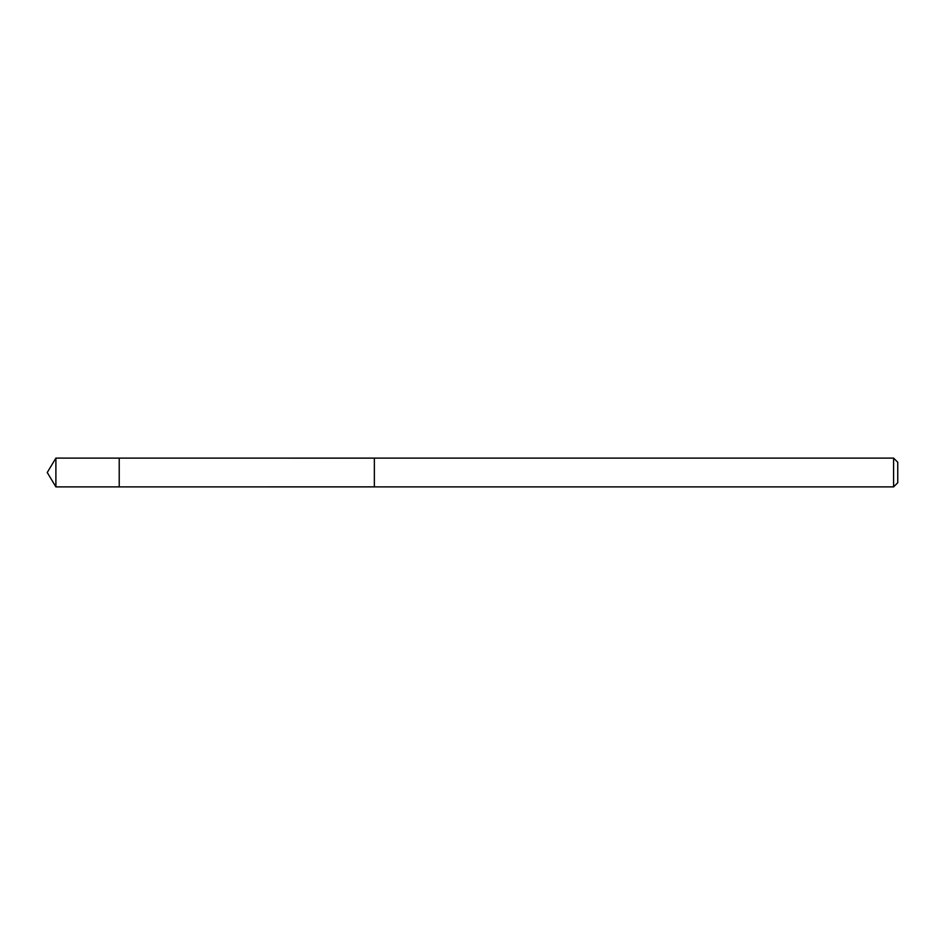 <?xml version="1.0" encoding="UTF-8"?>
<svg xmlns="http://www.w3.org/2000/svg" width="945" height="945" viewBox="0 0 945 945"><rect width="100%" height="100%" fill="white"/><g stroke="black" fill="none" stroke-linecap="round" stroke-linejoin="round"><path stroke-width="1.42" d="M119.224 486.888L119.224 458.112L55.897 458.112L55.897 486.888L119.224 486.888L119.224 458.112L374.362 458.124L374.362 486.876L55.897 486.888L47.25 472.5L55.897 486.888M374.362 466.629L374.362 486.888L893.592 486.888L893.592 458.112L374.362 458.112L374.362 466.629M893.592 458.112L897.75 462.259L897.75 482.741L893.592 486.888M47.25 472.5L55.897 458.112"/></g></svg>

